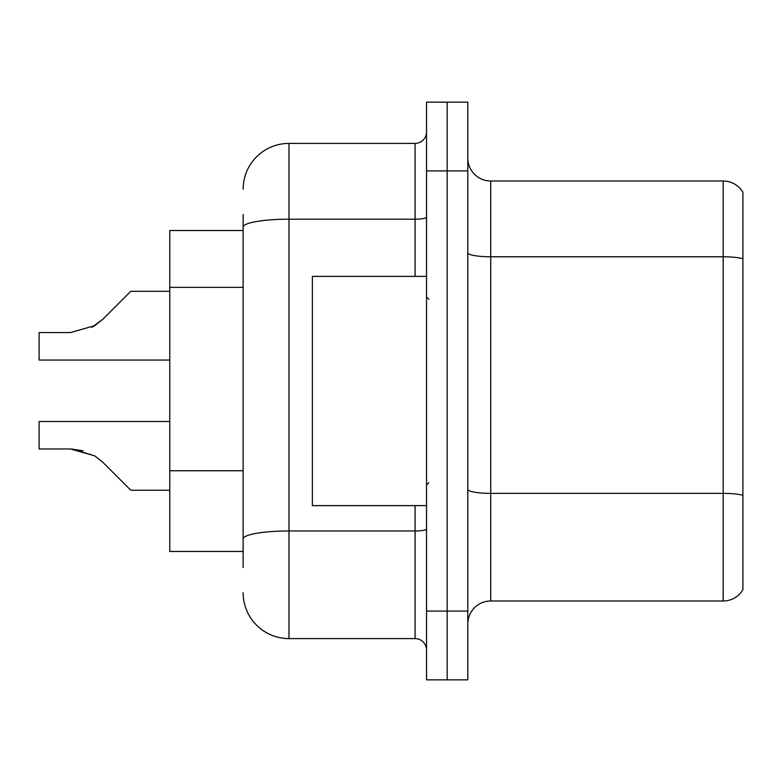 <?xml version="1.0" encoding="UTF-8"?>
<svg xmlns="http://www.w3.org/2000/svg" width="782" height="782" viewBox="0 0 782 782"><rect width="100%" height="100%" fill="white"/><g stroke="black" fill="none" stroke-linecap="round" stroke-linejoin="round"><path stroke-width="1.17" d="M243.134 271.305L243.134 214.473L243.134 230.524L169.772 230.524L169.772 551.476L243.134 551.476M467.802 623.919A22.922 22.922 0 0 1 490.725 600.996L723.184 600.996L723.184 181.004L490.725 181.004A22.922 22.922 0 0 1 467.802 158.081A22.922 22.922 0 0 0 490.725 181.004L490.725 600.996M447.167 611.084L447.167 679.851L467.802 679.851L467.802 611.084L447.167 611.084L447.167 679.851L426.532 679.851L426.532 611.084L447.167 611.084L447.167 170.916L447.167 611.084M426.532 611.084L426.532 102.149L447.167 102.149L447.167 170.916L447.167 102.149L467.802 102.149L467.802 611.084M742.9 192.235A22.922 22.922 0 0 0 723.184 181.004A22.922 22.922 0 0 1 742.9 192.235L742.9 589.765A22.922 22.922 0 0 1 723.184 600.996M742.9 259.966L742.9 258.734L742.9 259.966M243.134 567.527L243.134 214.473M243.134 189.264A45.855 45.855 0 0 1 288.988 143.409L288.988 638.591L415.076 638.591L415.076 505.622M288.988 143.409L415.076 143.409A11.466 11.466 0 0 0 426.532 131.943M243.134 546.892L243.134 486.805M426.532 650.057A11.466 11.466 0 0 0 415.076 638.591M288.988 638.591A45.855 45.855 0 0 1 243.134 592.736M169.772 421.488L39.1 421.488L39.1 448.966L70.546 448.966L39.1 448.966L70.546 448.966L39.1 448.966L70.546 448.966L94.749 455.877L72.267 448.995L94.749 455.877L72.267 448.995L94.749 455.877L102.96 462.397L130.799 490.236L169.772 490.236M94.749 455.877L102.96 462.397M169.772 291.305L130.799 291.305L102.96 319.144L91.934 327.277L94.749 325.664L70.546 332.575L39.1 332.575L39.1 360.052L169.772 360.052M102.96 319.144L94.749 325.664M83.127 450.725L70.546 448.966M426.532 276.378L312.37 276.378L312.37 505.622L426.532 505.622M243.134 287.356L169.772 287.356M243.134 470.754L169.772 470.754M742.9 258.734A22.922 3.978 180 0 0 723.184 256.779L490.725 256.779A22.922 3.978 0 0 1 467.802 252.801M742.9 495.319A22.922 3.978 180 0 0 723.184 493.374L490.725 493.374A22.922 3.978 -0 0 1 467.802 489.385M467.802 170.916L426.532 170.916M426.532 528.974A11.466 1.994 0 0 1 415.076 530.968L288.988 530.968A45.855 7.967 180 0 0 243.134 538.925M243.134 227.151A45.855 7.967 180 0 1 288.988 219.185L415.076 219.185L415.076 143.409M415.076 276.378L415.076 219.185A11.466 1.994 0 0 0 426.532 217.191M428.829 299.301L426.532 297.004M428.829 482.699L426.532 484.996"/></g></svg>
